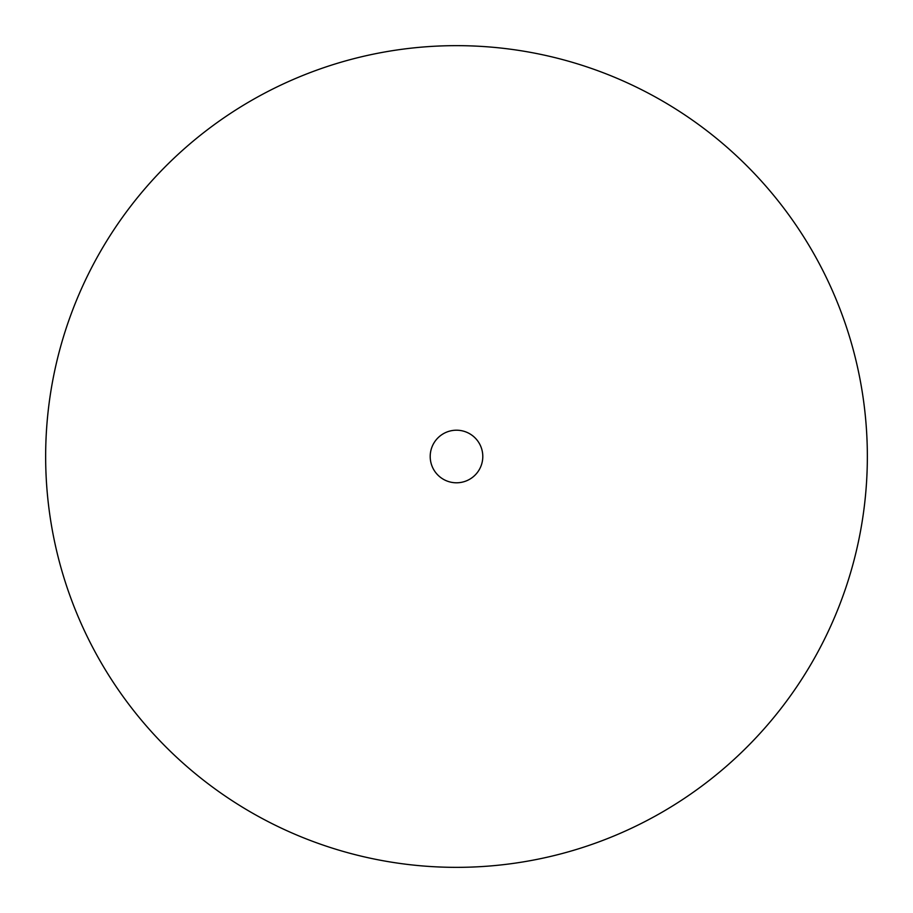 <?xml version="1.0" encoding="UTF-8"?>
<svg xmlns="http://www.w3.org/2000/svg" width="913" height="913" viewBox="0 0 913 913"><rect width="100%" height="100%" fill="white"/><g stroke="black" fill="none" stroke-linecap="round" stroke-linejoin="round"><path stroke-width="1.37" d="M482.794 456.5A26.294 26.294 0 0 1 456.5 482.794A26.294 26.294 0 0 1 430.206 456.5A26.294 26.294 0 0 1 456.5 430.206A26.294 26.294 0 0 1 482.794 456.5M867.35 456.5A410.85 410.85 0 0 1 456.5 867.35A410.85 410.85 0 0 1 45.65 456.5A410.85 410.85 0 0 1 456.5 45.65A410.85 410.85 0 0 1 867.35 456.5"/></g></svg>
